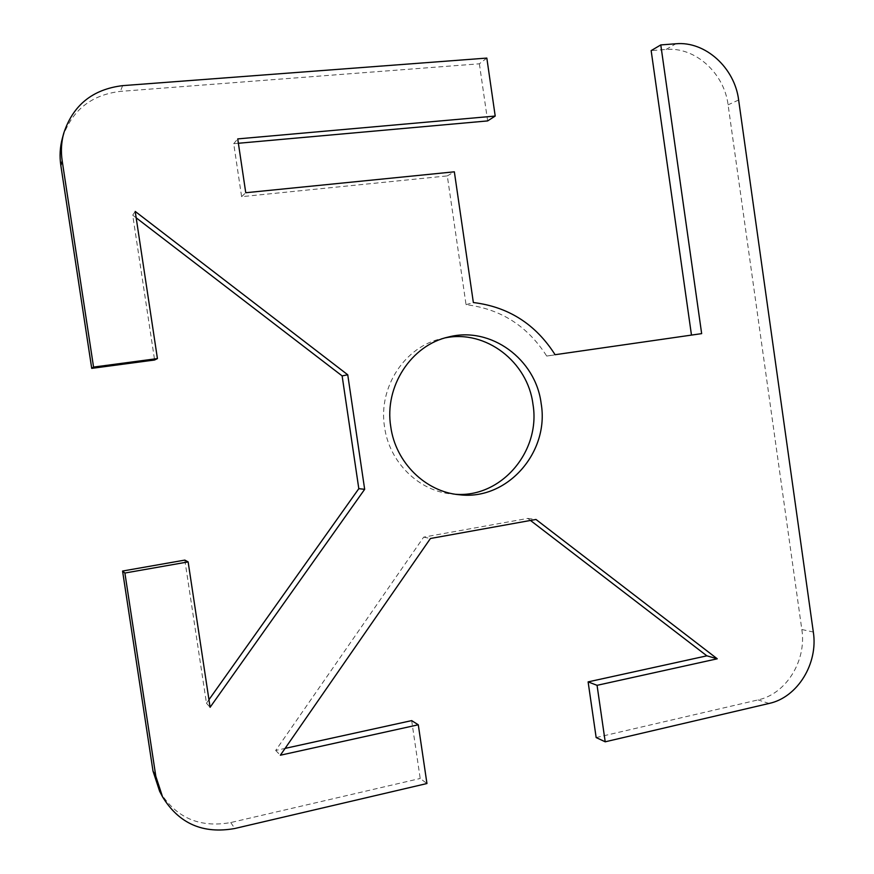 <?xml version="1.0" encoding="UTF-8"?>
<svg xmlns="http://www.w3.org/2000/svg" width="874" height="874" viewBox="0 0 874 874"><rect width="100%" height="100%" fill="white"/><g stroke="black" fill="none" stroke-linecap="round" stroke-linejoin="round"><path stroke-width="0.66" stroke-dasharray="4.37 3.28" d="M445.369 337.834L441.84 338.566C404.881 346.432 377.972 387.302 384.56 427.08C389.301 462.39 418.996 491.33 452.273 494.05L455.846 494.313M596.155 737.558L758.064 699.899C786.272 693.945 806.778 660.504 801.829 629.509L728.086 104.836C724.229 73.088 695.027 46.639 666.032 49.468L651.152 50.605M530.485 520.456L527.82 518.413L423.672 537.139L275.681 750.46L285.088 748.395M411.665 720.613L420.208 778.483L426.949 783.53M159.647 791.32C175.783 817.703 199.49 828.115 230.758 822.543L420.208 778.483M184.829 560.103L206.461 703.22L208.952 699.713M136.169 217.812L132.717 215.168L154.6 360.001M486.829 58.077L479.367 63.802L120.372 91.377C90.82 94.982 71.482 110.648 62.338 138.376M479.367 63.802L487.637 120.918M238.383 143.27L233.708 143.686L241.617 196.672L447.302 175.903L466.05 304.676C500.671 308.883 527.557 326.013 546.709 356.068L691.476 335.092M233.708 143.686L237.728 138.9M691.498 335.234L701.658 333.628M546.709 356.068L555.088 354.713M466.05 304.676L473.358 302.535M447.302 175.903L454.349 171.817M241.617 196.672L245.758 192.728M206.461 703.22L210.099 707.295M132.717 215.168L135.208 211.421M275.681 750.46L280.357 755.223M423.672 537.139L430.434 538.493M527.82 518.413L535.981 519.462M769.065 703.461L758.064 699.899M801.829 629.509L813.323 632.044M738.639 100.007L728.086 104.836M230.758 822.543L234.767 828.508M666.032 49.468L675.853 43.776M122.655 85.641L120.372 91.377M441.862 338.566L448.854 336.916M459.418 494.75L452.273 494.05"/><path stroke-width="1.31" d="M455.846 494.313C501.818 497.645 540.973 450.776 532.954 404.181C527.754 361.945 485.988 329.553 445.369 337.834M390.765 426.763C384.09 386.384 411.381 344.891 448.832 336.927C490.893 326.057 535.806 359.29 541.159 403.537C549.615 452.208 507.259 500.704 459.429 494.75C425.693 491.996 395.583 462.619 390.765 426.763M691.476 335.092L651.152 50.605L660.788 44.924L675.853 43.776C705.198 40.947 734.739 67.822 738.639 100.007L813.323 632.044C818.326 663.475 797.601 697.386 769.065 703.461L605.212 741.808L596.155 737.558L588.115 681.884L706.858 655.828L530.485 520.456M285.088 748.395L411.665 720.613L418.285 724.786L280.357 755.223L430.434 538.493L535.981 519.462L717.259 658.799L597.062 685.325L605.212 741.808M153.005 771.065L159.647 791.32L162.564 796.87L155.823 776.287L124.895 573.038L122.568 571.039L153.005 771.065L155.823 776.287M122.568 571.039L184.829 560.103L188.139 561.906L124.895 573.038M208.952 699.713L358.81 488.675L342.127 375.896L136.169 217.812M93.562 367.08L157.429 358.591L154.6 360.001L91.715 368.369L93.562 367.08L62.196 160.914C60.787 151.508 61.289 142.32 63.704 133.329C72.99 105.153 92.644 89.257 122.655 85.641L486.829 58.077L495.208 116.056L237.728 138.9L245.758 192.728L454.349 171.817L473.358 302.535C508.45 306.818 535.686 324.21 555.088 354.713L701.658 333.628L660.788 44.924M63.704 133.329L62.338 138.376C59.967 147.225 59.465 156.271 60.841 165.525L91.715 368.369M495.208 116.056L487.637 120.918L238.383 143.27M418.285 724.786L426.949 783.53L234.767 828.508C203.03 834.2 178.962 823.658 162.564 796.87M157.429 358.591L135.208 211.421L347.743 374.782L364.666 489.309L210.099 707.295L188.139 561.906M342.127 375.896L347.743 374.782M358.81 488.675L364.666 489.309M706.858 655.828L717.259 658.799M588.115 681.884L597.062 685.325M60.841 165.525L62.196 160.914"/></g></svg>
